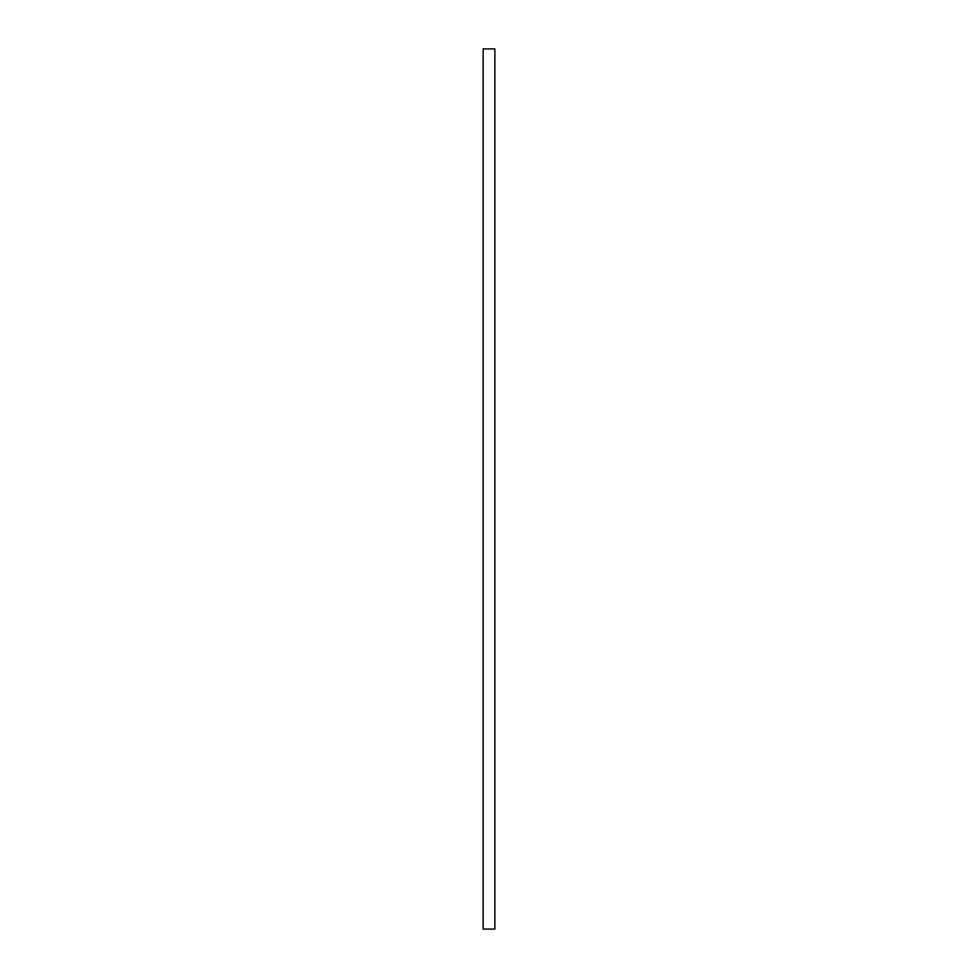 <?xml version="1.0" encoding="UTF-8"?>
<svg xmlns="http://www.w3.org/2000/svg" width="978" height="978" viewBox="0 0 978 978"><rect width="100%" height="100%" fill="white"/><g stroke="black" fill="none" stroke-linecap="round" stroke-linejoin="round"><path stroke-width="1.47" d="M494.868 929.1L494.868 48.9L483.132 48.9L483.132 929.1L494.868 929.1M494.868 48.9L483.132 48.9"/></g></svg>
